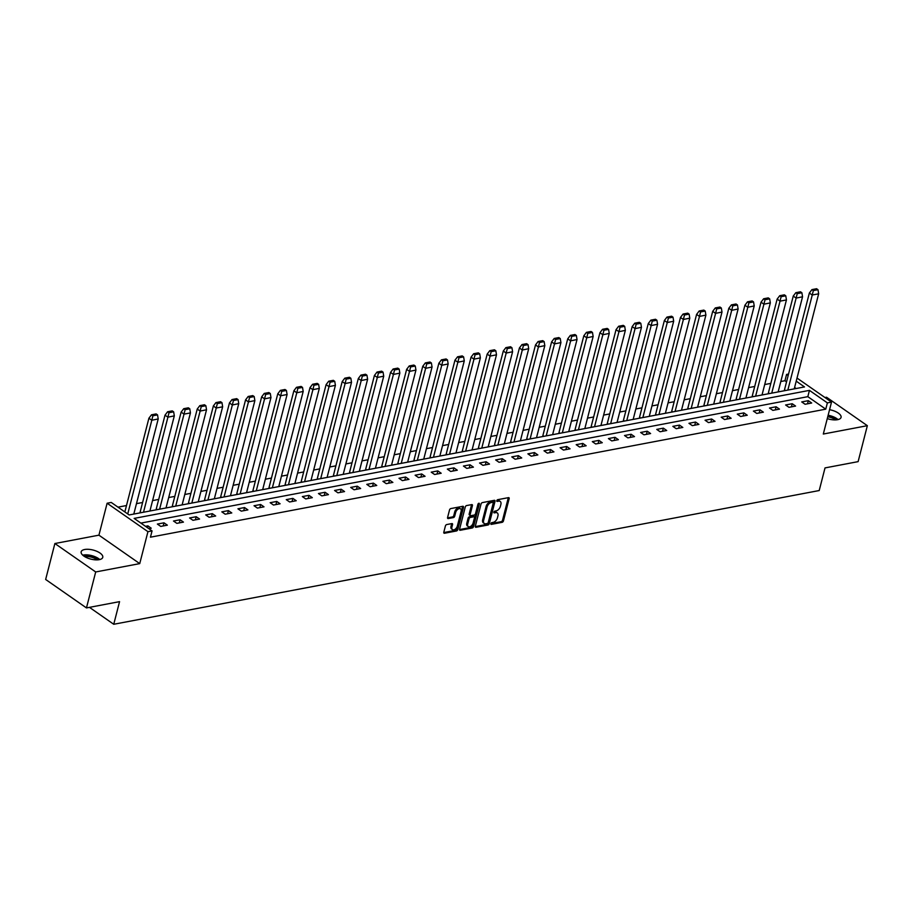 <?xml version="1.0" encoding="UTF-8"?>
<svg xmlns="http://www.w3.org/2000/svg" width="913" height="913" viewBox="0 0 913 913"><rect width="100%" height="100%" fill="white"/><g stroke="black" fill="none" stroke-linecap="round" stroke-linejoin="round"><path stroke-width="1.37" d="M490.863 523.64A0.981 0.593 124.9 0 0 491.354 524.37L502.127 522.327A1.404 0.845 124.9 0 0 503.451 520.901L509.157 498.681A1.404 0.845 124.9 0 0 508.461 497.642L497.688 499.685A0.981 0.593 124.9 0 0 497.254 501.408L498.646 501.146A4.485 2.716 124.9 0 1 500.198 501.42A4.485 2.716 124.9 0 1 500.872 504.478L500.392 506.338A4.485 2.716 124.9 0 1 496.136 510.892L494.743 511.166A0.981 0.593 124.9 0 0 494.298 512.889L495.702 512.627A4.485 2.716 124.9 0 1 497.254 512.889A4.485 2.716 124.9 0 1 497.927 515.959L497.448 517.808A4.485 2.716 124.9 0 1 493.191 522.373L491.799 522.635A0.981 0.593 124.9 0 0 490.863 523.64M84.681 549.5A11.15 4.668 -165.6 0 1 96.892 551.338A11.15 4.668 -165.6 0 1 102.758 557.352A11.15 4.668 -165.6 0 1 99.255 559.658A11.15 4.668 -165.6 0 1 87.032 557.809A11.15 4.668 -165.6 0 1 81.166 551.806A11.15 4.668 -165.6 0 1 84.681 549.5M829.563 409.697A11.15 4.668 -165.6 0 1 841.067 417.389A11.15 4.668 -165.6 0 1 837.552 419.695A11.15 4.668 -165.6 0 1 827.269 418.599M54.883 543.52L95.694 571.96L139.735 563.618L98.924 535.166L54.883 543.52L45.65 579.47L86.461 607.921L119.557 601.644L113.748 624.275L819.212 490.543L825.021 467.913L858.117 461.636L867.35 425.686L826.539 397.235L824.964 397.532M86.461 607.921L95.694 571.96M446.742 524.553A1.404 0.845 124.9 0 0 445.407 525.968L443.809 532.211A1.404 0.845 124.9 0 0 444.505 533.249L456.466 530.978A1.404 0.845 124.9 0 0 457.79 529.551L463.496 507.343A1.404 0.845 124.9 0 0 462.8 506.304L450.839 508.564A1.404 0.845 124.9 0 0 449.516 509.99L447.575 517.523A1.404 0.845 124.9 0 0 448.272 518.561L453.396 517.591A1.404 0.845 124.9 0 0 454.72 516.165L455.678 512.433A3.755 2.271 124.9 0 1 457.812 509.283A3.755 2.271 124.9 0 1 460.54 508.838A3.755 2.271 124.9 0 1 461.111 511.406L457.356 526.025A3.755 2.271 124.9 0 1 455.222 529.175A3.755 2.271 124.9 0 1 452.494 529.62A3.755 2.271 124.9 0 1 451.924 527.052L452.551 524.621A1.404 0.845 124.9 0 0 451.855 523.583L446.742 524.553M797.026 378.062L831.515 402.097L823.309 434.029L867.35 425.686M831.515 402.097L827.383 402.884L809.443 390.376L134.131 518.401L152.06 530.898L147.94 531.674L107.118 503.234L111.249 502.447L129.178 514.943L804.501 386.929L796.227 381.166M152.06 530.898L150.451 537.186L825.763 409.161L827.383 402.884M139.735 563.618L147.94 531.674M475.331 526.23A1.404 0.845 124.9 0 0 476.027 527.269L487.987 525.009A1.404 0.845 124.9 0 0 489.311 523.583L495.017 501.363A1.404 0.845 124.9 0 0 494.321 500.324L482.361 502.595A1.404 0.845 124.9 0 0 481.037 504.022L475.331 526.23M472.226 527.988L460.266 530.259A1.404 0.845 124.9 0 1 459.57 529.22L465.276 507A1.404 0.845 124.9 0 1 466.6 505.574L471.724 504.604A1.404 0.845 124.9 0 1 472.42 505.654L470.104 514.658A1.404 0.845 124.9 0 0 470.8 515.697L474.201 515.058A1.404 0.845 124.9 0 0 475.525 513.631L477.933 504.25A0.981 0.593 124.9 0 1 479.359 503.987L473.55 526.561A1.404 0.845 124.9 0 1 472.226 527.988L471.291 527.337L459.524 529.574M89.463 607.35L113.748 624.275M141.059 512.695L140.214 511.759M173.276 506.589L172.431 505.654M205.493 500.484L204.649 499.548M237.711 494.378L236.866 493.431M269.928 488.272L269.084 487.325M302.146 482.155L301.301 481.219M334.363 476.05L333.519 475.114M366.581 469.944L365.736 469.008M398.798 463.838L397.954 462.902M431.016 457.733L430.171 456.797M463.233 451.627L462.389 450.68M495.451 445.521L494.595 444.574M527.668 439.404L526.812 438.468M559.886 433.298L559.03 432.363M592.103 427.193L591.247 426.257M624.309 421.087L623.465 420.151M656.527 414.981L655.682 414.046M688.744 408.876L687.9 407.94M720.962 402.77L720.117 401.823M753.179 396.664L752.335 395.717M785.397 390.547L784.552 389.611M796.136 388.516L794.607 387.454M786.55 381.828L784.952 380.721L780.809 381.508M770.823 383.392L764.706 384.556M754.72 386.45L748.592 387.614M738.606 389.509L732.488 390.661M722.503 392.556L716.374 393.72M706.388 395.614L700.271 396.767M690.285 398.661L684.168 399.826M674.171 401.72L668.054 402.884M658.068 404.767L651.95 405.931M641.953 407.826L635.836 408.99M625.85 410.884L619.733 412.037M609.736 413.931L603.619 415.095M593.633 416.99L587.515 418.143M577.518 420.037L571.401 421.201M561.415 423.096L555.298 424.248M545.301 426.143L539.184 427.307M529.198 429.201L523.081 430.365M513.083 432.26L506.966 433.413M496.98 435.307L490.863 436.471M480.877 438.366L474.749 439.518M464.763 441.413L458.646 442.577M448.66 444.471L442.543 445.624M432.545 447.518L426.428 448.682M416.442 450.577L410.325 451.741M400.328 453.635L394.211 454.788M384.225 456.683L378.108 457.847M368.11 459.741L361.993 460.894M352.007 462.788L345.89 463.952M335.893 465.847L329.776 467M319.79 468.894L313.673 470.058M303.675 471.953L297.558 473.117M287.572 475L281.455 476.164M271.458 478.058L265.341 479.222M255.355 481.117L249.238 482.269M239.252 484.164L233.123 485.328M223.137 487.222L217.02 488.375M207.034 490.27L200.906 491.434M190.92 493.328L184.803 494.492M174.817 496.375L168.7 497.539M158.702 499.434L152.585 500.598M142.599 502.492L136.482 503.645M126.485 505.54L117.994 507.149M769.294 393.606L768.438 392.67M737.076 399.711L736.232 398.776M704.859 405.817L704.014 404.881M672.641 411.923L671.797 410.987M640.424 418.028L639.579 417.093M608.206 424.146L607.362 423.198M575.989 430.251L575.144 429.304M543.771 436.357L542.927 435.421M511.554 442.463L510.709 441.527M479.336 448.568L478.492 447.632M447.119 454.674L446.274 453.738M414.901 460.78L414.057 459.844M382.684 466.897L381.839 465.95M350.466 473.002L349.622 472.055M318.26 479.108L317.404 478.172M286.043 485.214L285.187 484.278M253.825 491.32L252.969 490.384M221.608 497.425L220.763 496.489M189.39 503.531L188.546 502.595M157.173 509.637L156.328 508.701M784.952 380.721L786.561 374.433L788.547 374.056M98.924 535.166L107.118 503.234M788.159 375.551L786.561 374.433M825.763 409.161L807.834 396.664L140.876 523.103M807.834 396.664L809.443 390.376M145.498 526.322L147.883 525.865L151.238 528.216L148.865 528.661M157.378 524.073L163.986 522.818L167.353 525.158L160.745 526.413L157.378 524.073M173.493 521.015L180.101 519.759L183.456 522.11L176.848 523.354L173.493 521.015M189.596 517.968L196.204 516.712L199.57 519.052L192.963 520.307L189.596 517.968M205.71 514.909L212.318 513.654L215.673 516.005L209.066 517.249L205.71 514.909M221.813 511.851L228.421 510.607L231.788 512.946L225.18 514.202L221.813 511.851M237.928 508.803L244.536 507.548L247.891 509.888L241.283 511.143L237.928 508.803M254.031 505.745L260.639 504.49L264.005 506.841L257.398 508.096L254.031 505.745M270.145 502.698L276.753 501.442L280.108 503.782L273.501 505.037L270.145 502.698M286.248 499.639L292.856 498.384L296.223 500.735L289.615 501.979L286.248 499.639M302.351 496.592L308.971 495.337L312.326 497.676L305.718 498.932L302.351 496.592M318.466 493.534L325.074 492.278L328.44 494.629L321.833 495.873L318.466 493.534M334.569 490.475L341.188 489.231L344.543 491.571L337.936 492.826L334.569 490.475M350.683 487.428L357.291 486.173L360.658 488.512L354.05 489.767L350.683 487.428M366.786 484.369L373.394 483.125L376.761 485.465L370.153 486.72L366.786 484.369M382.901 481.322L389.509 480.067L392.875 482.406L386.256 483.662L382.901 481.322M399.004 478.264L405.612 477.008L408.978 479.359L402.371 480.615L399.004 478.264M415.118 475.216L421.726 473.961L425.081 476.301L418.474 477.556L415.118 475.216M431.221 472.158L437.829 470.903L441.196 473.254L434.588 474.498L431.221 472.158M447.336 469.099L453.944 467.855L457.299 470.195L450.691 471.45L447.336 469.099M463.439 466.052L470.047 464.797L473.413 467.136L466.805 468.392L463.439 466.052M479.553 462.994L486.161 461.75L489.516 464.089L482.909 465.345L479.553 462.994M495.656 459.947L502.264 458.691L505.631 461.031L499.023 462.286L495.656 459.947M511.771 456.888L518.379 455.633L521.734 457.984L515.126 459.239L511.771 456.888M527.874 453.841L534.482 452.586L537.848 454.925L531.24 456.18L527.874 453.841M543.988 450.782L550.596 449.527L553.951 451.878L547.344 453.122L543.988 450.782M560.091 447.724L566.699 446.48L570.066 448.819L563.458 450.075L560.091 447.724M576.194 444.677L582.814 443.421L586.169 445.761L579.561 447.016L576.194 444.677M592.309 441.618L598.917 440.374L602.283 442.714L595.675 443.969L592.309 441.618M608.412 438.571L615.02 437.316L618.386 439.655L611.778 440.911L608.412 438.571M624.526 435.512L631.134 434.257L634.501 436.608L627.882 437.863L624.526 435.512M640.629 432.465L647.237 431.21L650.604 433.549L643.996 434.805L640.629 432.465M656.744 429.407L663.352 428.151L666.707 430.502L660.099 431.746L656.744 429.407M672.847 426.36L679.455 425.104L682.821 427.444L676.213 428.699L672.847 426.36M688.961 423.301L695.569 422.046L698.924 424.397L692.316 425.641L688.961 423.301M705.064 420.242L711.672 418.999L715.039 421.338L708.431 422.593L705.064 420.242M721.179 417.195L727.787 415.94L731.142 418.28L724.534 419.535L721.179 417.195M737.282 414.137L743.89 412.881L747.256 415.232L740.648 416.488L737.282 414.137M753.396 411.09L760.004 409.834L763.359 412.174L756.751 413.429L753.396 411.09M769.499 408.031L776.107 406.776L779.474 409.127L772.866 410.371L769.499 408.031M785.614 404.984L792.222 403.729L795.577 406.068L788.969 407.324L785.614 404.984M801.717 401.925L808.325 400.67L811.691 403.021L805.083 404.265L801.717 401.925M808.325 400.67L807.526 403.808M792.222 403.729L791.411 406.856M776.107 406.776L775.308 409.914M760.004 409.834L759.194 412.961M743.89 412.881L743.091 416.02M727.787 415.94L726.976 419.078M711.672 418.999L710.873 422.126M695.569 422.046L694.759 425.184M679.455 425.104L678.656 428.231M663.352 428.151L662.541 431.29M647.237 431.21L646.438 434.337M631.134 434.257L630.324 437.395M615.02 437.316L614.221 440.454M598.917 440.374L598.118 443.501M582.814 443.421L582.003 446.56M566.699 446.48L565.9 449.607M550.596 449.527L549.786 452.665M534.482 452.586L533.683 455.713M518.379 455.633L517.568 458.771M502.264 458.691L501.465 461.83M486.161 461.75L485.351 464.877M470.047 464.797L469.248 467.935M453.944 467.855L453.133 470.982M437.829 470.903L437.03 474.041M421.726 473.961L420.916 477.088M405.612 477.008L404.813 480.147M389.509 480.067L388.698 483.205M373.394 483.125L372.595 486.252M357.291 486.173L356.481 489.311M341.188 489.231L340.378 492.358M325.074 492.278L324.275 495.417M308.971 495.337L308.16 498.464M292.856 498.384L292.057 501.522M276.753 501.442L275.943 504.569M260.639 504.49L259.84 507.628M244.536 507.548L243.725 510.687M228.421 510.607L227.622 513.734M212.318 513.654L211.508 516.792M196.204 516.712L195.405 519.839M180.101 519.759L179.29 522.898M163.986 522.818L163.187 525.945M147.883 525.865L147.427 527.657M497.254 512.889L496.318 512.239A4.485 2.716 124.9 0 0 494.766 511.976L495.702 512.627M493.819 512.159L494.766 511.976M500.198 501.42L499.263 500.758A4.485 2.716 124.9 0 0 497.711 500.495L498.646 501.146M496.763 500.678L497.711 500.495M490.874 523.628L501.191 521.677A1.404 0.845 124.9 0 0 502.527 520.25L508.221 498.03A1.404 0.845 124.9 0 0 508.279 497.676M475.285 526.584L487.051 524.359A1.404 0.845 124.9 0 0 488.387 522.932L494.081 500.712A1.404 0.845 124.9 0 0 494.138 500.358M487.314 523.491A0.981 0.593 124.9 0 0 488.25 522.487L493.248 502.995A0.981 0.593 124.9 0 0 492.769 502.264L491.297 502.538A4.485 2.716 124.9 0 0 487.04 507.103L483.616 520.433A4.485 2.716 124.9 0 0 484.289 523.503A4.485 2.716 124.9 0 0 485.842 523.765L487.314 523.491M492.347 501.967A0.981 0.593 124.9 0 0 491.833 501.614L492.769 502.264M484.289 523.503L483.354 522.852A4.485 2.716 124.9 0 1 482.68 519.782L486.104 506.453A4.485 2.716 124.9 0 1 490.361 501.888L491.833 501.614M470.321 515.617L469.385 514.966A1.404 0.845 124.9 0 1 469.168 514.008L471.485 505.003A1.404 0.845 124.9 0 0 471.53 504.649M478.366 503.531L472.626 525.911L473.55 526.561M467.707 524.005A3.755 2.271 124.9 0 0 468.266 526.573A3.755 2.271 124.9 0 0 470.994 526.128A3.755 2.271 124.9 0 0 473.128 522.978L474.452 517.831A1.404 0.845 124.9 0 0 473.756 516.781L470.355 517.431A1.404 0.845 124.9 0 0 469.031 518.858L467.707 524.005L466.771 523.354A3.755 2.271 124.9 0 0 467.33 525.922L468.266 526.573M474.235 516.872L473.299 516.222A1.404 0.845 124.9 0 0 472.82 516.13L473.756 516.781M466.771 523.354L468.095 518.207A1.404 0.845 124.9 0 1 469.419 516.781L472.82 516.13M471.291 527.337A1.404 0.845 124.9 0 0 472.626 525.911M452.494 529.62L451.558 528.969A3.755 2.271 124.9 0 1 450.999 526.402L451.615 523.971A1.404 0.845 124.9 0 0 451.673 523.617M460.54 508.838L459.604 508.187A3.755 2.271 124.9 0 0 456.877 508.632A3.755 2.271 124.9 0 0 454.754 511.782L455.678 512.433M447.53 517.876L452.46 516.941A1.404 0.845 124.9 0 0 453.795 515.514L454.754 511.782M443.764 532.564L455.53 530.327A1.404 0.845 124.9 0 0 456.865 528.901L462.56 506.692A1.404 0.845 124.9 0 0 462.617 506.338M818.664 293.781L817.991 289.706L816.587 288.725L811.942 289.604L813.346 290.585L812.25 294.99L818.653 293.826L794.242 388.87M784.472 389.908L809.352 293.027L811.942 289.604M809.352 293.027L812.25 295.036L787.839 390.091M817.991 289.706L813.346 290.585M771.736 393.138L796.136 298.095L802.55 296.782L778.138 391.928M802.55 296.782L801.888 292.753L800.484 291.783L795.839 292.662L797.232 293.632L796.136 298.095L793.249 296.074L768.369 392.967M793.249 296.074L795.839 292.662M801.888 292.753L797.232 293.632M786.447 299.886L785.773 295.812L784.37 294.831L779.725 295.709L781.129 296.691L780.033 301.153L786.435 299.932L762.024 394.987M752.255 396.014L777.134 299.133L779.725 295.709M777.157 299.099L780.033 301.153L755.622 396.196M785.773 295.812L781.129 296.691M827.977 415.837A9.644 4.04 -165.6 0 1 831.732 416.807A9.644 4.04 -165.6 0 1 836.993 419.786M835.612 419.912A8.936 3.743 14.4 0 0 831.355 417.686A8.936 3.743 14.4 0 0 827.737 416.773M838.043 419.592A11.082 4.633 14.4 0 0 832.154 416.317A11.082 4.633 14.4 0 0 828.137 415.255M83.585 555.869A9.644 4.04 -165.6 0 1 93.434 556.77A9.644 4.04 -165.6 0 1 98.695 559.749M97.314 559.863A8.936 3.743 14.4 0 0 93.058 557.649A8.936 3.743 14.4 0 0 84.738 556.633M99.745 559.543A11.082 4.633 14.4 0 0 93.856 556.268A11.082 4.633 14.4 0 0 82.752 555.184M739.519 399.243L763.919 304.2L770.332 302.888L745.921 398.034M770.332 302.888L769.67 298.859L768.267 297.889L763.622 298.768L765.026 299.738L763.919 304.2L761.031 302.18L736.152 399.072M761.031 302.18L763.622 298.768M769.67 298.859L765.026 299.738M723.404 402.302L747.815 307.259L754.218 305.946L729.807 401.092M754.218 305.946L753.556 301.918L752.152 300.936L747.507 301.815L748.911 302.796L747.815 307.259L744.917 305.239L720.037 402.119M744.917 305.239L747.507 301.815M753.556 301.918L748.911 302.796M707.301 405.361L731.701 310.306L738.115 308.993L713.704 404.139M738.115 308.993L737.453 304.965L736.049 303.995L731.404 304.874L732.808 305.855L731.701 310.306L728.814 308.286L703.934 405.178M728.814 308.286L731.404 304.874M737.453 304.965L732.808 305.855M691.187 408.408L715.598 313.364L722 312.052L697.589 407.198M722 312.052L721.338 308.023L719.946 307.042L715.29 307.932L716.694 308.902L715.598 313.364L712.699 311.344L715.29 307.932M687.82 408.225L712.699 311.344M721.338 308.023L716.694 308.902M675.084 411.466L699.484 316.412L705.897 315.111L681.486 410.245M705.897 315.111L705.235 311.071L703.832 310.1L699.187 310.979L700.591 311.961L699.484 316.412L696.596 314.403L671.717 411.284M696.596 314.403L699.187 310.979M705.235 311.071L700.591 311.961M658.981 414.513L683.38 319.47L689.783 318.158L665.383 413.304M689.783 318.158L689.121 314.129L687.729 313.159L683.072 314.038L684.476 315.008L683.38 319.47L680.482 317.45L655.614 414.342M680.482 317.45L683.072 314.038M689.121 314.129L684.476 315.008M642.866 417.572L667.266 322.529L673.68 321.216L649.269 416.362M673.68 321.216L673.018 317.188L671.614 316.206L666.969 317.085L668.373 318.066L667.266 322.529L664.379 320.509L639.499 417.389M664.379 320.509L666.969 317.085M673.018 317.188L668.373 318.066M626.763 420.619L651.163 325.576L657.565 324.263L633.165 419.409M657.565 324.263L656.904 320.235L655.511 319.265L650.866 320.143L652.259 321.114L651.163 325.576L648.264 323.556L650.866 320.143M623.396 420.448L648.264 323.556M656.904 320.235L652.259 321.114M610.649 423.678L635.06 328.634L641.462 327.322L617.051 422.468M641.462 327.322L640.8 323.293L639.397 322.312L634.752 323.191L636.156 324.172L635.06 328.634L632.161 326.614L607.282 423.495M632.161 326.614L634.752 323.191M640.8 323.293L636.156 324.172M594.546 426.736L618.946 331.681L625.348 330.369L600.948 425.515M625.348 330.369L624.686 326.34L623.294 325.37L618.649 326.249L620.041 327.231L618.946 331.681L616.047 329.661L618.649 326.249M591.179 426.554L616.047 329.661M624.686 326.34L620.041 327.231M578.431 429.783L602.842 334.74L609.245 333.428L584.834 428.574M609.245 333.428L608.583 329.399L607.179 328.418L602.534 329.308L603.938 330.278L602.842 334.74L599.944 332.72L575.064 429.601M599.944 332.72L602.534 329.308M608.583 329.399L603.938 330.278M562.328 432.842L586.728 337.787L593.142 336.486L568.731 431.621M593.142 336.486L592.48 332.446L591.076 331.476L586.431 332.355L587.824 333.336L586.728 337.787L583.829 335.779L558.961 432.659M583.829 335.779L586.431 332.355M592.48 332.446L587.824 333.336M546.214 435.889L570.625 340.846L577.027 339.533L552.616 434.679M577.027 339.533L576.365 335.505L574.962 334.523L570.317 335.413L571.721 336.383L570.625 340.846L567.726 338.826L542.847 435.718M567.726 338.826L570.317 335.413M576.365 335.505L571.721 336.383M530.111 438.948L554.511 343.893L560.924 342.592L536.513 437.738M560.924 342.592L560.262 338.563L558.859 337.582L554.214 338.461L555.606 339.442L554.511 343.893L551.612 341.884L554.214 338.461M526.744 438.765L551.612 341.884M560.262 338.563L555.606 339.442M513.996 441.995L538.408 346.951L544.81 345.639L520.399 440.785M544.81 345.639L544.148 341.61L542.744 340.64L538.099 341.519L539.503 342.489L538.408 346.951L535.509 344.931L510.629 441.824M535.509 344.931L538.099 341.519M544.148 341.61L539.503 342.489M497.893 445.053L522.293 350.01L528.707 348.698L504.296 443.844M528.707 348.698L528.045 344.669L526.641 343.687L521.996 344.566L523.4 345.548L522.293 350.01L519.406 347.99L494.526 444.871M519.406 347.99L521.996 344.566M528.045 344.669L523.4 345.548M481.779 448.112L506.19 353.057L512.592 351.745L488.181 446.891M512.592 351.745L511.931 347.716L510.527 346.746L505.882 347.625L507.286 348.595L506.19 353.057L503.291 351.037L478.412 447.929M503.291 351.037L505.882 347.625M511.931 347.716L507.286 348.595M465.676 451.159L490.076 356.116L496.489 354.803L472.078 449.949M496.489 354.803L495.827 350.775L494.424 349.793L489.779 350.672L491.183 351.653L490.076 356.116L487.188 354.096L489.779 350.672M462.309 450.976L487.188 354.096M495.827 350.775L491.183 351.653M449.561 454.218L473.973 359.163L480.375 357.862L455.964 452.996M480.375 357.862L479.713 353.822L478.321 352.852L473.664 353.73L475.068 354.712L473.973 359.163L471.074 357.154L446.195 454.035M471.074 357.154L473.664 353.73M479.713 353.822L475.068 354.712M433.458 457.265L457.858 362.221L464.272 360.909L439.861 456.055M464.272 360.909L463.61 356.88L462.206 355.899L457.561 356.789L458.965 357.759L457.858 362.221L454.971 360.201L457.561 356.789M430.091 457.082L454.971 360.201M463.61 356.88L458.965 357.759M417.355 460.323L441.755 365.268L448.157 363.967L423.746 459.102M448.157 363.967L447.496 359.939L446.103 358.957L441.447 359.836L442.851 360.818L441.755 365.268L438.856 363.26L413.977 460.141M438.856 363.26L441.447 359.836M447.496 359.939L442.851 360.818M401.241 463.37L425.641 368.327L432.054 367.015L407.643 462.161M432.054 367.015L431.393 362.986L429.989 362.016L425.344 362.895L426.748 363.865L425.641 368.327L422.753 366.307L425.344 362.895M397.874 463.199L422.753 366.307M431.393 362.986L426.748 363.865M385.138 466.429L409.538 371.386L415.94 370.073L391.54 465.219M415.94 370.073L415.278 366.045L413.886 365.063L409.229 365.942L410.633 366.923L409.538 371.386L406.639 369.366L381.771 466.246M406.639 369.366L409.229 365.942M415.278 366.045L410.633 366.923M369.023 469.487L393.423 374.433L399.837 373.12L375.426 468.266M399.837 373.12L399.175 369.092L397.771 368.122L393.126 369L394.53 369.97L393.423 374.433L390.536 372.413L393.126 369M365.656 469.305L390.536 372.413M399.175 369.092L394.53 369.97M352.92 472.535L377.32 377.491L383.722 376.179L359.323 471.325M383.722 376.179L383.061 372.15L381.668 371.169L377.023 372.048L378.416 373.029L377.32 377.491L374.421 375.471L349.553 472.352M374.421 375.471L377.023 372.048M383.061 372.15L378.416 373.029M336.806 475.593L361.217 380.538L367.619 379.226L343.208 474.372M367.619 379.226L366.958 375.197L365.554 374.227L360.909 375.106L362.313 376.088L361.217 380.538L358.318 378.518L333.439 475.411M358.318 378.518L360.909 375.106M366.958 375.197L362.313 376.088M351.505 382.285L350.854 378.256L346.198 379.135L345.103 383.551L351.528 382.296L327.105 477.431M350.854 378.256L349.451 377.274L344.806 378.165L346.198 379.135M317.336 478.458L342.204 381.577L344.806 378.165M342.204 381.577L345.103 383.597L320.703 478.64M304.588 481.699L329 386.644L335.402 385.343L310.991 480.478M335.402 385.343L334.74 381.314L333.336 380.333L328.691 381.212L330.095 382.193L329 386.644L326.101 384.635L301.222 481.516M326.101 384.635L328.691 381.212M334.74 381.314L330.095 382.193M319.299 388.39L318.637 384.362L313.981 385.24L312.885 389.657L319.31 388.402L294.888 483.536M318.637 384.362L317.233 383.392L312.588 384.27L313.981 385.24M285.118 484.575L309.986 387.683L312.588 384.27M309.986 387.683L312.885 389.703L288.485 484.746M272.371 487.804L296.782 392.761L303.184 391.449L278.773 486.595M303.184 391.449L302.523 387.42L301.119 386.439L296.474 387.317L297.878 388.299L296.782 392.761L293.883 390.741L269.004 487.622M293.883 390.741L296.474 387.317M302.523 387.42L297.878 388.299M287.081 394.496L286.42 390.467L281.763 391.346L280.668 395.763L287.093 394.507L262.67 489.642M286.42 390.467L285.016 389.497L280.371 390.376L281.763 391.346M252.901 490.68L277.78 393.788L280.371 390.376M277.78 393.788L280.668 395.808L256.268 490.852M240.153 493.91L264.565 398.867L270.967 397.554L246.556 492.7M270.967 397.554L270.305 393.526L268.901 392.544L264.256 393.423L265.66 394.405L264.565 398.867L261.666 396.847L236.787 493.728M261.666 396.847L264.256 393.423M270.305 393.526L265.66 394.405M254.864 400.602L254.202 396.573L249.557 397.463L248.45 401.868L254.875 400.613L230.453 495.748M254.202 396.573L252.798 395.603L248.153 396.482L249.557 397.463M220.684 496.786L245.563 399.894L248.153 396.482M245.563 399.894L248.45 401.914L224.05 496.969M207.936 500.016L232.347 404.973L238.75 403.66L214.338 498.806M238.75 403.66L238.088 399.632L236.684 398.65L232.039 399.54L233.443 400.51L232.347 404.973L229.448 402.953L204.569 499.833M229.448 402.953L232.039 399.54M238.088 399.632L233.443 400.51M222.646 406.764L221.985 402.69L220.581 401.709L215.936 402.587L217.34 403.569L216.233 408.02L222.635 406.81L198.235 501.853M188.466 502.892L213.357 405.965L215.936 402.587M213.345 406.011L216.233 408.02L191.833 503.074M221.985 402.69L217.34 403.569M175.718 506.122L200.13 411.078L206.532 409.766L182.121 504.912M206.532 409.766L205.87 405.737L204.478 404.767L199.821 405.646L201.225 406.616L200.13 411.078L197.231 409.058L172.352 505.95M197.231 409.058L199.821 405.646M205.87 405.737L201.225 406.616M190.429 412.87L189.767 408.796L188.363 407.814L183.718 408.693L185.122 409.675L184.015 414.137L190.418 412.916L166.018 507.97M156.249 508.998L181.128 412.117L183.718 408.693M181.139 412.083L184.015 414.137L159.615 509.18M189.767 408.796L185.122 409.675M143.512 512.227L167.912 417.184L174.315 415.872L149.915 511.018M174.315 415.872L173.653 411.843L172.26 410.873L167.604 411.752L169.008 412.722L167.912 417.184L165.013 415.164L140.145 512.056M165.013 415.164L167.604 411.752M173.653 411.843L169.008 412.722M127.74 513.939L151.798 420.242L158.211 418.93L133.8 514.076M158.211 418.93L157.55 414.901L156.146 413.92L151.501 414.799L152.905 415.78L151.798 420.242L148.91 418.222L151.501 414.799M124.853 511.931L148.91 418.222M157.55 414.901L152.905 415.78M508.221 498.03L509.157 498.681M502.527 520.25L503.451 520.901M501.191 521.677L502.127 522.327M494.081 500.712L495.017 501.363M488.387 522.932L489.311 523.583M487.051 524.359L487.987 525.009M475.296 526.767L476.027 527.269M490.361 501.888L491.297 502.538M486.104 506.453L487.04 507.103M482.68 519.782L483.616 520.433M459.536 529.745L460.266 530.259M471.485 505.003L472.42 505.654M469.168 514.008L470.104 514.658M478.526 503.405L479.359 503.987M469.419 516.781L470.355 517.431M468.095 518.207L469.031 518.858M451.615 523.971L452.551 524.621M450.999 526.402L451.924 527.052M453.795 515.514L454.72 516.165M452.46 516.941L453.396 517.591M447.541 518.048L448.272 518.561M462.56 506.692L463.496 507.343M456.865 528.901L457.79 529.551M455.53 530.327L456.466 530.978M443.775 532.736L444.505 533.249M492.175 501.671L493.1 502.321"/></g></svg>
